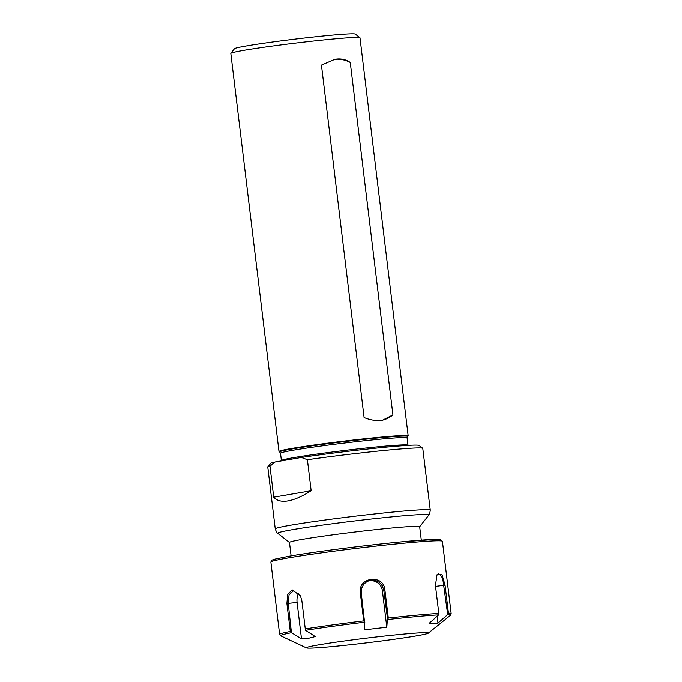 <?xml version="1.0" encoding="UTF-8"?>
<svg xmlns="http://www.w3.org/2000/svg" width="682" height="682" viewBox="0 0 682 682"><rect width="100%" height="100%" fill="white"/><g stroke="black" fill="none" stroke-linecap="round" stroke-linejoin="round"><path stroke-width="1.02" d="M392.917 414.929L382.508 420.197L380.616 420.453C375.543 420.896 370.036 419.933 364.103 417.563L321.452 65.114L334.922 59.317L336.882 59.053C341.895 58.618 346.362 59.76 350.267 62.48L392.917 414.929A39.036 30.963 -99.8 0 1 381.775 420.317M334.223 59.445A39.036 30.963 -99.8 0 1 350.267 62.48M311.154 490.742C302.297 496.351 294.607 499.727 288.077 500.886C281.589 501.969 276.807 500.733 273.721 497.178L311.154 490.742L307.403 459.711A78.063 2.984 -6.9 0 1 422.712 448.27A78.063 2.984 -6.9 0 1 422.78 448.372L430.257 510.102A78.063 2.984 173.1 0 0 377.291 513.657A78.063 2.984 173.1 0 0 291.009 525.123A78.063 2.984 173.1 0 0 275.255 528.857L267.787 467.127A78.063 2.984 -6.9 0 1 267.83 467.008A78.063 2.984 -6.9 0 1 269.97 466.147L275.204 461.953L301.384 457.452L307.403 459.711M273.721 497.178L269.97 466.147M275.204 461.953A74.815 2.856 173.1 0 0 270.669 463.393L267.83 467.008M359.934 37.723L355.305 34.1A60.894 2.327 173.1 0 0 312.953 37.084A60.894 2.327 173.1 0 0 246.748 45.899A60.894 2.327 173.1 0 0 234.497 48.72L230.866 53.341A65.054 2.489 -6.9 0 1 243.96 50.332A65.054 2.489 -6.9 0 1 314.683 40.911A65.054 2.489 -6.9 0 1 359.934 37.723A65.054 2.489 -6.9 0 1 359.994 37.817L408.168 435.866A65.054 2.489 173.1 0 0 364.026 438.833A65.054 2.489 173.1 0 0 292.126 448.389A65.054 2.489 173.1 0 0 278.998 451.501A65.054 2.489 173.1 0 0 279.057 451.586L279.637 452.038A64.534 2.464 -6.9 0 1 292.604 448.867A64.534 2.464 -6.9 0 1 365.092 439.268A64.534 2.464 -6.9 0 1 407.674 436.548A64.534 2.464 -6.9 0 1 407.606 436.616L407.103 437.921A63.75 2.438 -6.9 0 0 363.847 440.828A63.75 2.438 -6.9 0 0 293.388 450.188A63.75 2.438 -6.9 0 0 280.524 453.24L279.722 452.089A64.534 2.464 -6.9 0 1 279.637 452.038M278.998 451.501L230.831 53.443A65.054 2.489 -6.9 0 1 230.866 53.341M407.674 436.548L408.126 435.969A65.054 2.489 173.1 0 0 408.168 435.866M422.712 448.27L419.098 445.431A74.815 2.856 173.1 0 0 377.265 448.023A74.815 2.856 173.1 0 0 301.384 457.452M291.444 632.717L290.302 631.472A86.392 3.299 173.1 0 0 279.637 634.388L280.745 635.837A85.625 3.274 -6.9 0 1 291.444 632.717L288.239 603.28L289.066 594.678L293.465 590.757L300.532 596.008M279.637 634.388L270.882 562.028A86.392 3.299 -6.9 0 1 288.315 557.902A86.392 3.299 -6.9 0 1 383.804 545.216A86.392 3.299 -6.9 0 1 442.413 541.269L451.169 613.63A86.392 3.299 173.1 0 0 448.432 613.135L445.039 585.122L441.919 574.321L437.043 574.704L435.431 585.395L438.824 613.416A86.392 3.299 173.1 0 0 388.305 618.028L384.912 590.015C383.864 573.886 357.76 576.912 360.326 592.863L363.719 620.884A86.392 3.299 173.1 0 0 305.272 628.898L301.887 600.876L300.43 595.795L292.177 589.836L287.676 594.346L286.909 603.459L290.302 631.472M448.432 613.135L447.699 614.601A85.625 3.274 -6.9 0 1 450.444 615.3L451.169 613.63M436.753 575.224L438.56 573.929L440.086 574.423L441.893 577.151L443.053 580.842L447.699 614.601M388.305 618.028L387.64 619.52A85.625 3.274 -6.9 0 1 438.679 614.857L438.824 613.416M305.272 628.898L305.51 630.296A85.625 3.274 -6.9 0 1 364.555 622.197L361.23 592.794L361.596 588.293L363.651 584.303L367.044 581.439L371.23 580.084L375.594 580.442L379.507 582.471L382.389 585.881L383.787 590.177L387.64 619.52M364.555 622.197L363.719 620.884M387.367 619.733L386.805 627.218L382.397 590.774A11.449 11.347 66.8 0 0 367.359 581.269M386.805 627.218L364.256 629.836L364.81 622.351M438.679 614.857L429.166 623.348L437.98 623.092L437.162 616.306M291.811 632.836L301.512 638.923L308.452 638.292L315.255 636.553L305.51 630.296M298.605 593.161A11.449 6.956 -95.2 0 0 297.105 602.47L301.512 638.923M447.401 614.797L437.98 623.092M318.767 644.831A61.465 2.353 -6.9 0 1 388.467 635.615A61.465 2.353 -6.9 0 1 428.313 633.16A61.465 2.353 -6.9 0 1 367.666 642.717A61.465 2.353 -6.9 0 1 306.491 647.9A61.465 2.353 -6.9 0 1 318.767 644.831M291.112 555.873L289.483 542.429A65.566 2.506 -6.9 0 1 302.714 539.292A65.566 2.506 -6.9 0 1 375.185 529.667A65.566 2.506 -6.9 0 1 419.669 526.674L421.297 540.118M408.015 445.38L407.989 445.252A63.75 2.438 173.1 0 0 364.734 448.159A63.75 2.438 173.1 0 0 294.274 457.52A63.75 2.438 173.1 0 0 281.41 460.572L280.524 453.24M435.551 586.375L445.039 585.122M382.397 590.774L384.912 590.015M361.23 592.794L360.326 592.863M297.105 602.47L286.909 603.459M289.492 542.471L277.77 533.29A76.162 2.907 -6.9 0 1 293.064 529.547A76.162 2.907 -6.9 0 1 378.612 518.218A76.162 2.907 -6.9 0 1 428.876 515.004C429.404 515.098 429.865 513.461 430.257 510.102M438.773 540.766A84.764 3.24 173.1 0 0 391.459 542.838A84.764 3.24 173.1 0 0 289.407 556.162M407.989 445.252L407.103 437.921M428.313 633.16L450.444 615.3M306.491 647.9L280.745 635.837M277.77 533.29C277.276 533.512 276.44 532.028 275.255 528.857M419.677 526.717L428.876 515.004M442.413 541.269L440.478 539.564L435.866 539.351L400.172 541.96C364.861 545.361 313.933 551.883 289.321 556.18L273.942 559.334L271.743 560.254L270.882 562.028"/></g></svg>

